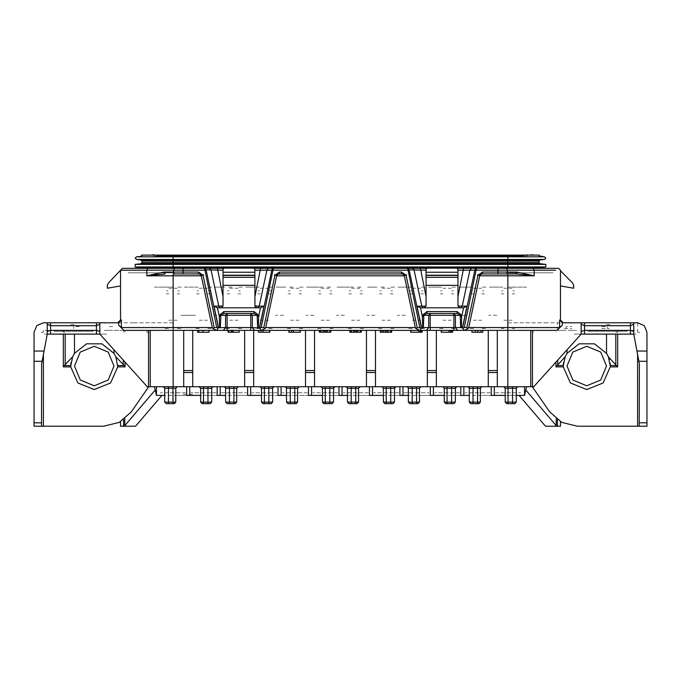 <?xml version="1.0" encoding="UTF-8"?>
<svg xmlns="http://www.w3.org/2000/svg" width="681" height="681" viewBox="0 0 681 681"><rect width="100%" height="100%" fill="white"/><g stroke="black" fill="none" stroke-linecap="round" stroke-linejoin="round"><path stroke-width="0.51" stroke-dasharray="3.4 2.55" d="M147.275 330.345L158.086 330.345M118.656 330.345L109.249 330.345M79.175 330.345L69.768 330.345M63.35 330.345L74.467 330.345L63.35 330.345L63.35 332.226L63.35 330.345M113.957 330.345L125.074 330.345L113.957 330.345M522.914 330.345L533.725 330.345L533.725 332.226M555.926 330.345L567.043 330.345L555.926 330.345L555.926 332.226M606.533 330.345L617.65 330.345L606.533 330.345M611.232 330.345L601.825 330.345M571.751 330.345L562.344 330.345M532.482 330.345L512.367 330.345M507.822 330.345L532.797 330.345M173.178 330.345L168.633 330.345M589.491 330.345L637.552 330.345L637.552 332.226L637.552 330.345M620.629 330.345L605.588 330.345L620.629 330.345M570.176 330.345L576.756 330.345M560.463 330.345L563.289 330.345L560.463 330.345M575.505 330.345L569.869 330.345L575.505 330.345M89.509 330.345L57.553 330.345M41.567 332.873L41.567 332.226L43.448 332.226L43.448 330.345L91.509 330.345M104.244 330.345L110.824 330.345M111.131 330.345L105.495 330.345L111.131 330.345M623.447 330.345L591.491 330.345M612.168 322.828L606.533 322.828L612.168 322.828M544.834 322.828L562.804 322.828M569.869 322.828L575.505 322.828L569.869 322.828M584.911 322.828L630.027 322.828M627.21 325.646L587.729 325.646L627.21 325.646M627.21 331.289L587.729 331.289L627.21 331.289M630.027 334.107L584.911 334.107M585.098 334.107L636.641 334.107M578.143 334.107L581.148 334.107M574.347 334.107L577.573 334.107M623.447 334.107L591.491 334.107M148.901 386.748L159.345 386.748M147.249 386.748L148.73 386.748M532.27 386.748L521.655 386.748M507.822 386.748L512.367 386.748M168.633 386.748L173.178 386.748M170.165 386.748L154.834 386.748M526.166 386.748L510.835 386.748M512.529 386.748L526.626 386.748M508.017 386.748L503.693 386.748M481.884 386.748L477.56 386.748M473.048 386.748L467.864 386.748M456.789 386.748L451.614 386.748M447.102 386.748L442.778 386.748M420.969 386.748L416.644 386.748M412.133 386.748L406.949 386.748M395.874 386.748L390.698 386.748M386.187 386.748L381.862 386.748M360.053 386.748L355.729 386.748M351.217 386.748L346.033 386.748M334.967 386.748L329.783 386.748M325.271 386.748L320.947 386.748M299.138 386.748L294.813 386.748M290.302 386.748L285.126 386.748M274.051 386.748L268.867 386.748M264.356 386.748L260.031 386.748M238.222 386.748L233.898 386.748M229.386 386.748L224.211 386.748M213.136 386.748L207.952 386.748M203.44 386.748L199.116 386.748M177.307 386.748L172.983 386.748M168.471 386.748L154.374 386.748M147.275 332.226L149.13 332.226M125.074 332.226L125.074 330.345L125.074 332.226L123.218 332.226M43.448 332.226L43.448 330.345L43.448 332.226L41.567 332.226M123.567 332.226L123.567 330.345M79.175 326.591L73.531 326.591L73.531 328.472M566.107 328.472L566.107 326.591L571.751 326.591M601.825 326.591L607.469 326.591L607.469 328.472M109.249 326.591L114.893 326.591M601.825 328.463L609.35 328.463M564.226 328.463L571.751 328.463M551.142 426.229L557.433 426.229M637.552 426.229L646.95 426.229M557.433 330.345L557.433 322.828M639.433 332.873L639.433 332.226L637.552 332.226L639.433 332.226L637.552 332.226L637.552 322.828M615.794 332.226L617.65 332.226L617.65 330.345M606.533 324.709L610.287 324.709L606.533 324.709M118.196 322.828L136.166 322.828M111.131 322.828L105.495 322.828L111.131 322.828M74.467 322.828L68.832 322.828L74.467 322.828M93.271 325.646L53.79 325.646L93.271 325.646M93.271 331.289L53.79 331.289L93.271 331.289M106.653 334.107L103.427 334.107M102.857 334.107L99.852 334.107M44.359 334.107L95.902 334.107M57.553 334.107L89.509 334.107M123.567 426.229L129.858 426.229M34.05 426.229L43.448 426.229M65.206 332.226L63.35 332.226M146.858 332.226L146.858 330.345M70.713 324.709L74.467 324.709L70.713 324.709M146.917 327.527L173.178 327.527M120.537 270.187L173.178 270.187M507.822 327.527L534.083 327.527M555.577 270.187L507.822 270.187M507.822 268.305L558.59 268.305M477.407 275.822L477.407 273.949M122.41 268.305L173.178 268.305M203.593 275.822L203.593 273.949M406.642 275.822L406.642 273.949M274.358 275.822L274.358 273.949M173.178 272.817L128.054 272.817L173.178 272.817M507.822 272.817L552.946 272.817L507.822 272.817M507.822 322.828L548.435 322.828L507.822 322.828M173.178 322.828L132.565 322.828L173.178 322.828M532.27 255.145L529.869 255.145M518.386 255.145L515.551 255.145M528.992 262.662L520.046 262.662M526.626 287.11L507.822 287.11L526.626 287.11M524.106 262.662L517.228 262.662M524.966 255.145L526.626 255.145M154.374 287.11L173.178 287.11L154.374 287.11M360.99 287.11L357.985 287.11M350.468 287.11L353.473 287.11M330.532 287.11L327.527 287.11M320.01 287.11L323.015 287.11M502.748 287.11L498.611 287.11L502.748 287.11M512.904 287.11L517.415 287.11L512.904 287.11M472.291 287.11L468.153 287.11L472.291 287.11M482.446 287.11L486.958 287.11L482.446 287.11M441.833 287.11L437.696 287.11L441.833 287.11M451.988 287.11L456.5 287.11L451.988 287.11M411.375 287.11L407.238 287.11L411.375 287.11M421.53 287.11L426.042 287.11L421.53 287.11M380.917 287.11L385.054 287.11L380.917 287.11M391.073 287.11L395.584 287.11L391.073 287.11M346.331 287.11L350.843 287.11L346.331 287.11M315.873 287.11L320.385 287.11L315.873 287.11M289.553 287.11L293.69 287.11L289.553 287.11M299.7 287.11L304.211 287.11L299.7 287.11M259.095 287.11L254.958 287.11L259.095 287.11M269.242 287.11L273.762 287.11L269.242 287.11M228.637 287.11L232.774 287.11L228.637 287.11M238.793 287.11L243.304 287.11L238.793 287.11M198.18 287.11L194.042 287.11L198.18 287.11M208.335 287.11L212.847 287.11L208.335 287.11M167.722 287.11L163.585 287.11L167.722 287.11M177.877 287.11L182.389 287.11L177.877 287.11M184.415 287.11L194.23 287.11L184.415 287.11M489.401 287.11L498.798 287.11L489.401 287.11M458.943 287.11L468.341 287.11L458.943 287.11M428.485 287.11L437.883 287.11L428.485 287.11M398.027 287.11L407.434 287.11L398.027 287.11M367.57 287.11L376.976 287.11L367.57 287.11M337.112 287.11L346.518 287.11L337.112 287.11M306.663 287.11L316.061 287.11L306.663 287.11M276.205 287.11L285.603 287.11L276.205 287.11M245.747 287.11L255.145 287.11L245.747 287.11M215.29 287.11L224.687 287.11L215.29 287.11M506.885 288.233L503.88 288.233L506.885 288.233M506.885 320.198L503.88 320.198L506.885 320.198M512.146 288.233L509.141 288.233L512.146 288.233M512.146 320.198L509.141 320.198L512.146 320.198M514.402 290.864L512.904 290.864L514.402 290.864M501.625 290.864L503.123 290.864L501.625 290.864M512.146 293.877L514.819 293.877L512.146 293.877M501.207 293.877L503.88 293.877L501.207 293.877M502.748 293.877L501.625 293.877L502.748 293.877M512.904 293.877L514.402 293.877L512.904 293.877M495.419 392.767L520.607 392.767L495.419 392.767M523.238 395.397L157.762 395.397M506.289 395.397L510.427 395.397M518.318 395.397L524.506 395.397L518.318 395.397M510.835 395.397L524.506 395.397M156.494 395.397L505.191 395.397M175.809 395.397L174.711 395.397M201.721 395.397L200.623 395.397M231.055 395.397L231.489 395.397M236.724 395.397L235.626 395.397M262.628 395.397L261.538 395.397M291.97 395.397L292.404 395.397M297.631 395.397L296.541 395.397M323.543 395.397L322.454 395.397M358.546 395.397L357.457 395.397M384.459 395.397L383.369 395.397M389.03 395.397L388.596 395.397M419.462 395.397L418.372 395.397M445.374 395.397L444.276 395.397M449.945 395.397L449.511 395.397M480.377 395.397L479.279 395.397M401.415 395.397L390.29 395.397L401.415 395.397M370.958 395.397L359.832 395.397L370.958 395.397M492.789 395.397L481.663 395.397L492.789 395.397M462.331 395.397L451.205 395.397L462.331 395.397M238.001 395.397L249.127 395.397L238.001 395.397M218.669 395.397L207.552 395.397L218.669 395.397M188.211 395.397L177.094 395.397L188.211 395.397M340.5 395.397L329.374 395.397L340.5 395.397M310.042 395.397L298.916 395.397L310.042 395.397M260.253 395.397L249.127 395.397L260.253 395.397M279.585 395.397L268.459 395.397L279.585 395.397M182.593 395.397L194.987 395.397L182.593 395.397M429.413 395.397L438.649 395.397L429.413 395.397M398.955 395.397L408.191 395.397L398.955 395.397M407.034 395.397L403.876 395.397L407.034 395.397M395.797 395.397L394.639 395.397L395.797 395.397M368.498 395.397L377.734 395.397L368.498 395.397M376.576 395.397L373.418 395.397L376.576 395.397M365.339 395.397L364.182 395.397L365.339 395.397M338.04 395.397L347.276 395.397L338.04 395.397M490.32 395.397L499.556 395.397L490.32 395.397M498.407 395.397L495.249 395.397L498.407 395.397M487.17 395.397L486.013 395.397L487.17 395.397M459.871 395.397L469.098 395.397L459.871 395.397M437.491 395.397L434.333 395.397L437.491 395.397M426.255 395.397L425.097 395.397L426.255 395.397M246.667 395.397L255.903 395.397L246.667 395.397M216.209 395.397L225.445 395.397L216.209 395.397M224.287 395.397L221.129 395.397L224.287 395.397M213.051 395.397L211.902 395.397L213.051 395.397M193.83 395.397L190.68 395.397L193.83 395.397M254.745 395.397L251.587 395.397L254.745 395.397M346.118 395.397L342.96 395.397L346.118 395.397M334.882 395.397L333.724 395.397L334.882 395.397M307.582 395.397L316.818 395.397L307.582 395.397M315.661 395.397L312.502 395.397L315.661 395.397M304.424 395.397L303.266 395.397L304.424 395.397M277.124 395.397L286.36 395.397L277.124 395.397M285.203 395.397L282.045 395.397L285.203 395.397M273.966 395.397L272.809 395.397L273.966 395.397M243.509 395.397L242.351 395.397L243.509 395.397M420.747 395.397L431.873 395.397L420.747 395.397M404.046 392.767L429.243 392.767L404.046 392.767M424.535 328.472L420.781 328.472L424.535 328.472M408.745 328.472L412.507 328.472L408.745 328.472M420.781 293.877L423.446 293.877L420.781 293.877M409.834 293.877L412.507 293.877L409.834 293.877M411.375 293.877L410.251 293.877L411.375 293.877M421.53 293.877L423.037 293.877L421.53 293.877M415.512 288.233L412.507 288.233L415.512 288.233M415.512 320.198L412.507 320.198L415.512 320.198M420.781 288.233L417.768 288.233L420.781 288.233M420.781 320.198L417.768 320.198L420.781 320.198M423.037 290.864L421.53 290.864L423.037 290.864M410.251 290.864L411.758 290.864L410.251 290.864M398.785 392.767L373.588 392.767L398.785 392.767M382.05 328.472L378.287 328.472L382.05 328.472M394.078 328.472L390.324 328.472L394.078 328.472M390.324 293.877L392.988 293.877L390.324 293.877M379.377 293.877L382.05 293.877L379.377 293.877M380.917 293.877L379.794 293.877L380.917 293.877M391.073 293.877L392.579 293.877L391.073 293.877M385.054 288.233L382.05 288.233L385.054 288.233M385.054 320.198L382.05 320.198L385.054 320.198M390.324 288.233L387.31 288.233L390.324 288.233M390.324 320.198L387.31 320.198L390.324 320.198M392.579 290.864L391.073 290.864L392.579 290.864M379.794 290.864L381.3 290.864L379.794 290.864M368.327 392.767L343.13 392.767L368.327 392.767M351.592 328.472L347.829 328.472L351.592 328.472M363.628 328.472L359.866 328.472L363.628 328.472M359.866 293.877L362.53 293.877L359.866 293.877M348.919 293.877L351.592 293.877L348.919 293.877M350.468 293.877L349.336 293.877L350.468 293.877M360.615 293.877L362.122 293.877L360.615 293.877M354.597 288.233L351.592 288.233L354.597 288.233M354.597 320.198L351.592 320.198L354.597 320.198M359.866 288.233L356.853 288.233L359.866 288.233M359.866 320.198L356.853 320.198L359.866 320.198M362.122 290.864L360.615 290.864L362.122 290.864M349.336 290.864L350.843 290.864L349.336 290.864M514.785 328.472L512.146 328.472M503.88 328.472L501.242 328.472M490.15 392.767L464.961 392.767L490.15 392.767M473.423 328.472L469.66 328.472L473.423 328.472M485.451 328.472L481.697 328.472L485.451 328.472M481.697 293.877L484.361 293.877L481.697 293.877M470.75 293.877L473.423 293.877L470.75 293.877M472.291 293.877L471.167 293.877L472.291 293.877M482.446 293.877L483.953 293.877L482.446 293.877M476.428 288.233L473.423 288.233L476.428 288.233M476.428 320.198L473.423 320.198L476.428 320.198M481.697 288.233L478.683 288.233L481.697 288.233M481.697 320.198L478.683 320.198L481.697 320.198M483.953 290.864L482.446 290.864L483.953 290.864M471.167 290.864L472.665 290.864L471.167 290.864M459.692 392.767L434.504 392.767L459.692 392.767M442.965 328.472L439.202 328.472L442.965 328.472M454.993 328.472L451.239 328.472L454.993 328.472M451.239 293.877L453.904 293.877L451.239 293.877M440.292 293.877L442.965 293.877L440.292 293.877M441.833 293.877L440.709 293.877L441.833 293.877M451.988 293.877L453.495 293.877L451.988 293.877M445.97 288.233L442.965 288.233L445.97 288.233M445.97 320.198L442.965 320.198L445.97 320.198M451.239 288.233L448.226 288.233L451.239 288.233M451.239 320.198L448.226 320.198L451.239 320.198M453.495 290.864L451.988 290.864L453.495 290.864M440.709 290.864L442.207 290.864L440.709 290.864M221.308 392.767L246.496 392.767L221.308 392.767M241.798 328.472L238.035 328.472L241.798 328.472M226.007 328.472L229.761 328.472L226.007 328.472M238.035 293.877L240.708 293.877L238.035 293.877M227.096 293.877L229.761 293.877L227.096 293.877M228.637 293.877L227.505 293.877L228.637 293.877M238.793 293.877L240.291 293.877L238.793 293.877M232.774 288.233L229.761 288.233L232.774 288.233M232.774 320.198L229.761 320.198L232.774 320.198M238.035 288.233L235.03 288.233L238.035 288.233M238.035 320.198L235.03 320.198L238.035 320.198M240.291 290.864L238.793 290.864L240.291 290.864M227.505 290.864L229.012 290.864L227.505 290.864M216.039 392.767L190.85 392.767L216.039 392.767M199.303 328.472L195.549 328.472L199.303 328.472M211.34 328.472L207.577 328.472L211.34 328.472M207.577 293.877L210.25 293.877L207.577 293.877M196.639 293.877L199.303 293.877L196.639 293.877M198.18 293.877L197.047 293.877L198.18 293.877M208.335 293.877L209.833 293.877L208.335 293.877M202.317 288.233L199.303 288.233L202.317 288.233M202.317 320.198L199.303 320.198L202.317 320.198M207.577 288.233L204.572 288.233L207.577 288.233M207.577 320.198L204.572 320.198L207.577 320.198M209.833 290.864L208.335 290.864L209.833 290.864M197.047 290.864L198.554 290.864L197.047 290.864M185.581 392.767L160.393 392.767L185.581 392.767M180.882 328.472L177.12 328.472L180.882 328.472M165.091 328.472L168.854 328.472L165.091 328.472M177.12 293.877L179.793 293.877L177.12 293.877M166.181 293.877L168.854 293.877L166.181 293.877M167.722 293.877L166.598 293.877L167.722 293.877M177.877 293.877L179.375 293.877L177.877 293.877M171.859 288.233L168.854 288.233L171.859 288.233M171.859 320.198L168.854 320.198L171.859 320.198M177.12 288.233L174.115 288.233L177.12 288.233M177.12 320.198L174.115 320.198L177.12 320.198M179.375 290.864L177.877 290.864L179.375 290.864M166.598 290.864L168.096 290.864L166.598 290.864M337.87 392.767L312.673 392.767L337.87 392.767M321.134 328.472L317.372 328.472L321.134 328.472M333.171 328.472L329.408 328.472L333.171 328.472M329.408 293.877L332.081 293.877L329.408 293.877M318.47 293.877L321.134 293.877L318.47 293.877M320.01 293.877L318.878 293.877L320.01 293.877M330.157 293.877L331.664 293.877L330.157 293.877M324.147 288.233L321.134 288.233L324.147 288.233M324.147 320.198L321.134 320.198L324.147 320.198M329.408 288.233L326.403 288.233L329.408 288.233M329.408 320.198L326.403 320.198L329.408 320.198M331.664 290.864L330.157 290.864L331.664 290.864M318.878 290.864L320.385 290.864L318.878 290.864M307.412 392.767L282.215 392.767L307.412 392.767M290.676 328.472L286.922 328.472L290.676 328.472M302.713 328.472L298.95 328.472L302.713 328.472M298.95 293.877L301.623 293.877L298.95 293.877M288.012 293.877L290.676 293.877L288.012 293.877M289.553 293.877L288.421 293.877L289.553 293.877M299.7 293.877L301.206 293.877L299.7 293.877M293.69 288.233L290.676 288.233L293.69 288.233M293.69 320.198L290.676 320.198L293.69 320.198M298.95 288.233L295.946 288.233L298.95 288.233M298.95 320.198L295.946 320.198L298.95 320.198M301.206 290.864L299.7 290.864L301.206 290.864M288.421 290.864L289.927 290.864L288.421 290.864M276.954 392.767L251.757 392.767L276.954 392.767M260.219 328.472L256.465 328.472L260.219 328.472M272.255 328.472L268.493 328.472L272.255 328.472M268.493 293.877L271.166 293.877L268.493 293.877M257.554 293.877L260.219 293.877L257.554 293.877M259.095 293.877L257.963 293.877L259.095 293.877M269.242 293.877L270.749 293.877L269.242 293.877M263.232 288.233L260.219 288.233L263.232 288.233M263.232 320.198L260.219 320.198L263.232 320.198M268.493 288.233L265.488 288.233L268.493 288.233M268.493 320.198L265.488 320.198L268.493 320.198M270.749 290.864L269.242 290.864L270.749 290.864M257.963 290.864L259.47 290.864L257.963 290.864M183.291 394.273L193.864 394.273L183.291 394.273M184.449 315.303L191.982 315.303L184.449 315.303M374.967 315.303L366.948 315.303M344.509 315.303L336.491 315.303M314.052 315.303L306.033 315.303M283.594 315.303L275.575 315.303M253.136 315.303L245.117 315.303M496.798 315.303L488.771 315.303M466.34 315.303L458.322 315.303M435.883 315.303L427.864 315.303M405.425 315.303L397.406 315.303M222.678 315.303L214.66 315.303M180.899 315.303L192.229 315.303M195.532 315.303L184.202 315.303"/><path stroke-width="1.02" d="M581.148 324.25L584.528 325.646L584.528 322.828L633.79 322.828L633.79 334.107L581.148 334.107L581.148 322.828L584.528 322.828L562.353 322.794L562.353 325.152L557.101 330.345L123.899 330.345L118.647 325.152L118.647 322.794L96.472 322.828L99.852 322.828L99.852 334.107L47.21 334.107L42.12 361.279L34.05 361.279L34.05 426.229L43.448 426.229L41.567 426.229L41.601 363.892L42.12 361.279M630.027 322.828L567.043 322.828M584.911 334.107L630.027 334.107M534.142 386.314L534.142 386.748L146.858 386.748L146.858 386.314M633.79 331.477L630.402 330.345L584.528 330.345L584.528 325.646L630.402 325.646L630.402 322.828L637.552 322.828L644.2 325.578L646.95 332.226L646.95 426.229L577.369 426.229L561.74 422.407L549.644 411.801L532.27 386.748M633.79 334.107L639.399 363.884L639.178 426.229M555.577 270.187L457.964 270.187M479.747 275.822L507.822 275.822L507.822 327.527L559.578 327.527L562.353 325.152M453.852 330.345L453.852 327.527L430.196 327.527L430.196 315.303L453.852 315.303L453.852 327.527L455.385 327.527L457.675 330.345M430.196 330.345L430.196 327.527L423.31 327.527L423.863 315.303L426.961 313.43L457.087 313.43L460.177 315.303L460.739 327.527L455.385 327.527L455.385 315.303L453.852 315.303L453.852 313.43L455.385 315.303L461.709 315.303L461.352 327.689L460.739 327.527M250.804 330.345L250.804 327.527L227.148 327.527L227.148 315.303L250.804 315.303L250.804 327.527L259.819 327.987L261.027 330.345M227.148 330.345L227.148 327.527L225.615 327.527L223.325 330.345M118.647 325.152L121.422 327.527L212.259 327.527M50.973 322.828L96.089 322.828L50.973 322.828M96.089 334.107L50.973 334.107L96.089 334.107M43.448 354.163L43.448 426.229L41.822 426.229M560.616 320.921L561.05 321.721L560.463 320.01L560.472 270.187L558.59 268.305L457.249 268.305M533.206 268.305L534.142 270.187L534.142 275.822L507.822 275.822L507.822 273.949L515.977 273.949L516.913 272.068L482.514 272.068L477.96 275.184L466.834 327.527L464.229 327.527L476.419 268.305L474.912 269.863L462.561 327.944L461.352 327.689M223.036 270.187L206.088 269.863L218.439 327.944L219.648 327.689L219.291 315.303L223.913 311.549L254.039 311.549L258.661 315.303L252.336 315.303L250.804 313.43L250.804 315.303L252.336 315.303L252.336 327.527L254.626 330.345M254.039 311.549L254.039 313.43L257.137 315.303L257.69 327.527M254.958 272.204L222.993 272.204L223.053 269.429L223.938 268.118L254.013 268.118L254.907 269.429L254.958 305.905L256.839 307.786L260.517 307.786L217.435 307.786L220.261 307.786L218.754 306.229L211.025 269.863L209.518 268.305L122.41 268.305L108.253 283.1L107.368 285.228L107.368 288.233L120.537 285.918L120.537 320.01L117.711 322.828L120.537 320.01L121.422 320.01L118.647 322.794M218.439 327.944L216.771 327.527L204.581 268.305L206.088 269.863L204.581 270.187L120.537 270.187L120.537 320.01M212.183 327.229L201.201 275.575L203.04 275.184L198.486 272.068L164.087 272.068L146.858 275.822L173.178 275.822L173.178 273.949L198.511 273.949M201.201 275.575L200.376 274.486L198.486 273.949L173.178 273.949M516.913 272.068L534.142 275.822L515.977 273.949L498.007 273.949L498.007 268.305M477.96 275.184L479.799 275.575L480.616 274.486L482.514 273.949L482.514 272.068M426.085 270.187L409.136 269.863L421.479 327.944L422.697 327.689L422.339 315.303L426.961 311.549L457.087 311.549L457.087 313.43M426.8 268.305L407.63 268.305L409.136 269.863L407.63 270.187L254.915 270.187M415.223 327.229L404.25 275.575L406.089 275.184L401.526 272.068L279.474 272.068L274.911 275.184L263.785 327.527L261.181 327.527L273.37 268.305L254.2 268.305M404.25 275.575L403.424 274.486L401.526 273.949L279.474 273.949L277.576 274.486L276.75 275.575L274.911 275.184M401.56 273.949L279.474 273.949L279.474 272.068M401.526 273.949L401.526 272.068M458.007 306.007L467.021 306.229L463.591 307.786L420.483 307.786L422.339 316.384L423.863 316.384M426.961 311.549L426.961 313.43M426.374 330.345L428.664 327.527L428.664 315.303L430.196 315.303L430.196 313.43L428.664 315.303L422.339 315.303M198.486 273.949L198.486 272.068M218.601 327.944L213.979 306.229L217.435 307.786L219.291 316.384L220.823 316.384L220.823 315.303L223.913 313.43L254.039 313.43M223.913 311.549L223.913 313.43M219.648 327.689L225.615 327.527L225.615 315.303L227.148 315.303L227.148 313.43L225.615 315.303L219.291 315.303M526.626 386.748L524.506 395.397L516.283 395.397L523.238 395.397M157.762 395.397L164.717 395.397L156.494 395.397L156.494 386.748M186.679 395.397L200.623 395.397L186.679 395.397L186.679 386.748M217.137 395.397L225.632 395.397L217.137 395.397L217.137 386.748M247.595 395.397L261.538 395.397L247.595 395.397L247.595 386.748M278.044 395.397L286.539 395.397L278.044 395.397L278.044 386.748M308.502 395.397L322.454 395.397L308.502 395.397L308.502 386.748M338.959 395.397L347.455 395.397L338.959 395.397L338.959 386.748M369.417 395.397L383.369 395.397L369.417 395.397L369.417 386.748M399.875 395.397L408.37 395.397L399.875 395.397L399.875 386.748M430.332 395.397L444.276 395.397L430.332 395.397L430.332 386.748M460.79 395.397L469.286 395.397L460.79 395.397L460.79 386.748M491.248 395.397L505.191 395.397L491.248 395.397L491.248 386.748M447.102 403.671L453.869 403.671L455.368 402.165L444.276 402.165L444.276 388.255L447.102 388.255L447.102 403.671L445.783 403.671L444.276 402.165M512.529 403.671L512.529 402.165L516.283 402.165L514.785 403.671L506.698 403.671L505.191 402.165L505.191 388.255L508.017 388.255L508.017 402.165L505.191 402.165M477.56 403.671L477.56 402.165L480.377 402.165L478.871 403.671L470.792 403.671L469.286 402.165L469.286 388.255L473.048 388.255L473.048 402.165L469.286 402.165M416.644 386.748L416.644 402.165L419.462 402.165L417.955 403.671L409.877 403.671L408.37 402.165L408.37 388.255L412.133 388.255L412.133 402.165L408.37 402.165M390.698 386.748L390.698 402.165L394.461 402.165L392.954 403.671L384.867 403.671L383.369 402.165L383.369 388.255L386.187 388.255L386.187 402.165L383.369 402.165M355.729 386.748L355.729 402.165L358.546 402.165L357.048 403.671L348.961 403.671L347.455 402.165L347.378 387.77L347.455 388.255L351.217 388.255L351.217 402.165L347.455 402.165M334.992 386.748L333.545 388.255L329.783 388.255L329.783 402.165L333.545 402.165L332.039 403.671L323.952 403.671L322.454 402.165L322.454 388.255L325.271 388.255L325.271 402.165L322.454 402.165M294.813 386.748L294.813 402.165L297.631 402.165L296.133 403.671L288.046 403.671L286.539 402.165L286.463 387.77L286.539 388.255L290.302 388.255L290.302 402.165L286.539 402.165M272.63 402.165L272.604 388.255L268.867 388.255L268.867 402.165L272.63 402.165L271.123 403.671L263.045 403.671L261.538 402.165L261.538 388.255L264.356 388.255L264.356 402.165L261.538 402.165M233.898 386.748L233.898 402.165L236.724 402.165L235.217 403.671L227.131 403.671L225.632 402.165L225.547 387.77L225.632 388.255L229.386 388.255L229.386 402.165L225.632 402.165M211.714 402.165L211.697 388.255L207.952 388.255L207.952 402.165L211.714 402.165L210.208 403.671L202.129 403.671L200.623 402.165L200.623 388.255L203.44 388.255L203.44 402.165L200.623 402.165M172.983 386.748L172.983 402.165L175.809 402.165L174.302 403.671L166.215 403.671L164.717 402.165L164.717 388.255L163.21 386.748M172.983 403.671L172.983 402.165L164.717 402.165M47.21 334.107L47.21 322.828L50.598 322.828L43.448 322.828L36.8 325.578L34.05 332.226L34.05 361.279M141.75 256.839L141.75 255.145L539.25 255.145L539.25 256.839L136.515 256.839L135.196 258.15L136.515 259.47L140.958 259.938L540.042 259.938L539.037 261.061L540.042 259.938L544.485 259.47L507.822 259.47L507.822 256.371L156.579 256.371L157.064 255.639L173.178 255.639L173.178 259.47L136.515 259.47L140.958 259.938L141.963 261.061L173.178 261.061L173.178 259.47L507.822 259.47L507.822 261.061L539.037 261.061L539.037 262.628L507.822 262.628L507.822 264.356L135.187 264.356L140.958 263.751L173.178 263.751L173.178 266.986L135.187 266.986L140.958 267.599L540.042 267.599L539.114 268.305L540.042 267.599L545.813 266.986L507.822 266.986L507.822 264.356L545.813 264.356L545.813 266.986L540.042 267.599M173.178 255.145L173.178 255.639L523.936 255.639L523.57 255.145M539.25 255.911L544.485 256.839L545.804 258.15L544.485 259.47L545.804 258.15L544.485 256.839L539.25 256.839M560.463 270.187L560.463 270.817L572.747 283.1L573.632 285.228L573.632 288.233L560.463 285.918L560.463 320.01L559.578 320.01L559.578 327.527M182.993 273.949L182.993 268.305M456.815 386.748L455.368 388.255L451.614 388.255L451.614 403.671M447.102 386.748L447.102 388.255L451.614 388.255L451.614 386.748M516.283 402.165L516.283 388.255L512.529 388.255L512.529 402.165L508.017 402.165L508.017 403.671M508.017 386.748L508.017 388.255L512.529 388.255L512.529 386.748M325.271 386.748L325.271 388.255L329.783 388.255L329.783 386.748M168.471 386.748L168.471 388.255L164.717 388.255M175.809 402.165L175.809 388.255L168.471 388.255L168.471 403.671M229.386 386.748L229.386 388.255L236.724 388.255L236.724 402.165M207.952 386.748L207.952 388.255L203.44 388.255L203.44 386.748M290.302 386.748L290.302 388.255L297.631 388.255L297.631 402.165M268.867 386.748L268.867 388.255L264.356 388.255L264.356 386.748M386.187 386.748L386.187 388.255L394.461 388.255L395.908 386.748M412.133 386.748L412.133 388.255L419.462 388.255L420.969 386.748M351.217 386.748L351.217 388.255L358.546 388.255L358.546 402.165M480.377 402.165L480.377 388.255L477.56 388.255L477.56 402.165L473.048 402.165L473.048 403.671M473.048 386.748L473.048 388.255L477.56 388.255L477.56 386.748M507.822 268.305L507.822 266.986L173.178 266.986L173.178 268.305M539.037 262.628L540.042 263.751L539.037 262.628L540.042 263.751L173.178 263.751L173.178 262.628L141.963 262.628L141.963 261.061M141.75 256.371L136.515 256.839M540.042 256.371L539.25 256.371M526.711 255.145L526.711 256.839L507.822 256.371L507.822 255.145M567.043 366.072L572.832 352.111L586.792 346.331L600.744 352.111L606.533 366.072L600.744 380.024L586.792 385.812L572.832 380.024L567.043 366.072M610.236 364.463L610.278 366.846L603.128 382.96L586.792 389.566L570.448 382.96L563.298 366.846L563.562 362.505L563.289 365.995M70.713 365.995L70.986 362.505L70.722 366.846L77.872 382.96L94.208 389.566L110.552 382.96L117.702 366.846L115.83 356.861L123.218 364.505L123.218 360.062M113.957 366.072L108.168 352.111L94.208 346.331L80.256 352.111L74.467 366.072L80.256 380.024L94.208 385.812L108.168 380.024L113.957 366.072M254.958 285.313L222.993 285.313L222.993 305.905L221.18 307.786M459.811 307.786L459.19 307.65M424.867 307.65L424.229 307.786M256.763 307.786L256.141 307.65M607.418 354.818L606.533 353.32L594.453 343.854L579.122 343.854L567.043 353.32L565.17 356.861L563.289 366.072M70.713 366.072L72.595 356.861L74.467 353.32L86.547 343.854L101.878 343.854L113.957 353.32L115.83 356.861M43.448 426.229L103.631 426.229L119.26 422.407L131.356 411.801L148.73 386.748M581.148 331.477L584.528 330.345L584.528 334.107L581.148 334.107L579.454 335.988M533.751 386.748L581.148 334.107M147.249 386.748L99.852 334.107L96.472 334.107L96.472 330.345L50.598 330.345L47.21 331.477M161.891 395.397L135.536 426.229L123.567 426.229L124.827 425.599L155.191 390.085M557.433 419.734L557.433 426.229L560.463 426.229L560.463 421.709M556.173 418.772L556.173 425.599L557.433 426.229L545.464 426.229L519.109 395.397M556.173 425.599L525.809 390.085M630.402 334.107L630.402 325.646L633.79 324.25M562.991 322.811L560.463 320.01L563.289 322.828M562.353 322.794L559.578 320.01M507.822 386.748L507.822 327.527L468.741 327.527M468.817 327.229L468.264 328.387L464.442 330.345M462.561 327.944L464.076 330.345M462.867 327.987L464.229 327.527M468.264 328.387L466.834 327.527M421.479 327.944L419.973 330.345M422.697 327.689L423.31 327.527M415.248 327.357L415.785 328.387L419.607 330.345M415.785 328.387L417.215 327.527L406.089 275.184M421.181 327.987L417.215 327.527M415.308 327.527L265.692 327.527M265.777 327.229L265.215 328.387L261.393 330.345M259.819 327.987L261.181 327.527M265.215 328.387L263.785 327.527M218.133 327.987L216.924 330.345M212.2 327.357L212.736 328.387L216.558 330.345M212.736 328.387L214.166 327.527L203.04 275.184M216.771 327.527L214.166 327.527M47.21 324.25L50.598 325.646L50.598 322.828L96.472 322.828L96.472 325.646L99.852 324.25M96.089 322.828L113.957 322.828M120.537 421.709L120.537 426.229L123.567 426.229L123.567 419.734M74.467 353.32L73.591 354.801L74.467 353.32L74.467 334.107M65.206 334.107L65.206 364.505L63.35 366.846L70.722 366.846M65.206 364.505L72.595 356.861M117.702 366.846L125.074 366.846L123.218 364.505M99.852 334.107L101.546 335.988M482.514 273.949L507.822 273.949M254.958 296.541L260.559 268.305M223.751 268.305L209.518 268.305M222.993 296.541L217.392 268.305M213.979 306.229L222.993 306.007M254.958 306.007L263.973 306.229L260.517 307.786L258.661 316.384L258.303 327.689M258.661 315.303L258.661 316.384L257.137 316.384M223.938 268.118L223.053 269.429M254.013 268.127L223.938 268.127M254.013 268.118L254.907 269.429M256.116 307.642L257.69 307.786L259.197 306.229L266.926 269.863L268.433 268.305M419.819 327.527L407.63 268.305L273.37 268.305L271.864 269.863L259.521 327.944M164.087 272.068L165.023 273.949L146.858 275.822L146.858 270.187L147.794 268.305M457.947 269.429L457.062 268.127L458.007 269.063L458.007 272.204L426.042 272.204L426.042 285.313L458.007 285.313L458.007 305.905L459.879 307.786L463.565 307.786L461.709 316.384L460.177 316.384M457.087 311.549L461.709 315.303M426.042 285.313L426.042 305.905L424.161 307.786L424.884 307.642M421.641 327.944L417.027 306.229L420.483 307.786L424.169 307.786L423.31 307.786L421.803 306.229L426.042 306.007M459.164 307.642L459.862 307.786M417.027 306.229L421.803 306.229L414.074 269.863L412.567 268.305M426.042 296.541L420.441 268.305M458.007 296.541L463.608 268.305M459.888 307.786L460.739 307.786L462.246 306.229L469.975 269.863L471.482 268.305M458.007 272.204L458.007 285.313M457.062 268.118L426.987 268.118L457.062 268.127M426.042 272.204L426.042 269.063L426.987 268.118M426.093 269.429L426.987 268.127M426.042 275.201L458.007 275.201M426.042 275.464L458.007 275.464M426.042 277.337L458.007 277.337M220.261 327.527L220.823 316.384M497.3 386.748L497.3 370.583L488.277 370.583L488.277 330.345M488.277 370.583L488.277 386.748M497.3 370.583L497.3 330.345M497.3 372.464L488.277 372.464M436.385 330.345L436.385 386.748M436.385 370.583L427.362 370.583L427.362 330.345M427.362 370.583L427.362 386.748M436.385 372.464L427.362 372.464M375.469 330.345L375.469 386.748M375.469 370.583L366.446 370.583L366.446 330.345M366.446 370.583L366.446 386.748M375.469 372.464L366.446 372.464M314.554 330.345L314.554 386.748M314.554 370.583L305.531 370.583L305.531 330.345M305.531 370.583L305.531 386.748M314.554 372.464L305.531 372.464M253.638 330.345L253.638 386.748M253.638 370.583L244.615 370.583L244.615 330.345M244.615 370.583L244.615 386.748M253.638 372.464L244.615 372.464M192.723 386.748L192.723 370.583L183.7 370.583L183.7 330.345M183.7 370.583L183.7 386.748M192.723 370.583L192.723 330.345M192.723 372.464L183.7 372.464M480.377 395.397L480.377 388.213M444.276 395.397L444.276 388.213M442.778 386.748L444.276 388.255M505.191 395.397L505.191 388.213M503.693 386.748L505.191 388.255M524.506 386.748L524.506 395.397M156.494 395.397L154.374 386.748M175.809 395.397L175.809 388.213M358.546 395.397L358.546 388.213M322.454 388.213L322.454 395.397M320.947 386.748L322.454 388.255M329.783 403.671L329.783 402.165L325.271 402.165L325.271 403.671M297.631 395.397L297.631 388.213M261.538 388.213L261.538 395.397M236.724 395.397L236.724 388.213M200.623 388.213L200.623 395.397M177.307 386.748L175.809 388.255M224.185 386.748L225.547 387.77M238.222 386.748L236.724 388.255M233.898 403.671L233.898 402.165L229.386 402.165L229.386 403.671M211.8 387.77L213.162 386.748M207.952 403.671L207.952 402.165L203.44 402.165L203.44 403.671M199.116 386.748L200.623 388.255M285.092 386.748L286.463 387.77M299.138 386.748L297.631 388.255M294.813 403.671L294.813 402.165L290.302 402.165L290.302 403.671M272.706 387.77L274.077 386.748M268.867 403.671L268.867 402.165L264.356 402.165L264.356 403.671M260.031 386.748L261.538 388.255M383.369 395.397L383.369 388.213M381.862 386.748L383.369 388.255M406.923 386.748L408.294 387.77M419.462 395.397L419.462 388.213M419.462 402.165L419.462 388.255M416.644 403.671L416.644 402.165L412.133 402.165L412.133 403.671M390.698 403.671L390.698 402.165L386.187 402.165L386.187 403.671M346.008 386.748L347.378 387.77M360.053 386.748L358.546 388.255M355.729 403.671L355.729 402.165L351.217 402.165L351.217 403.671M467.838 386.748L469.2 387.77M481.884 386.748L480.377 388.255M255.103 306.62L254.958 305.905M254.958 277.337L222.993 277.337L222.993 285.313M222.993 272.204L222.993 277.337M254.958 275.201L222.993 275.201M254.958 275.464L222.993 275.464M50.598 334.107L50.598 325.646L96.472 325.646L96.472 330.345L99.852 331.477M606.533 334.107L606.541 353.337M610.287 365.995L610.082 362.947M609.384 359.611L608.184 356.342M610.287 366.072L608.405 356.861L606.533 353.32M565.17 356.861L555.926 366.846L563.298 366.846M610.278 366.846L617.65 366.846L608.405 356.861M482.812 330.345L482.812 332.226L471.916 332.226L471.916 330.345M452.601 330.345L452.601 332.226L441.22 332.226L441.22 330.345M422.143 330.345L422.143 332.226L410.762 332.226L410.762 330.345M391.686 330.345L391.686 332.226L380.304 332.226L380.304 330.345M361.228 330.345L361.228 332.226L349.847 332.226L349.847 330.345M330.77 330.345L330.77 332.226L319.398 332.226L319.398 330.345M300.321 330.345L300.321 332.226L288.94 332.226L288.94 330.345M269.863 330.345L269.863 332.226L258.482 332.226L258.482 330.345M239.159 330.345L239.159 332.226L228.024 332.226L228.024 330.345M208.948 330.345L208.948 332.226L197.567 332.226L197.567 330.345M480.897 330.345L480.897 332.226M450.482 330.345L450.482 332.226M448.983 330.345L448.983 332.226M452.354 330.345L452.354 332.226M441.458 330.345L441.458 332.226M420.024 330.345L420.024 332.226M418.526 330.345L418.526 332.226M421.897 330.345L421.897 332.226M411.001 330.345L411.001 332.226M380.543 330.345L380.543 332.226M387.676 330.345L387.676 332.226M353.516 330.345L353.516 332.226M354.937 330.345L354.937 332.226M356.521 330.345L356.521 332.226M357.661 330.345L357.661 332.226M323.058 330.345L323.058 332.226M324.479 330.345L324.479 332.226M326.063 330.345L326.063 332.226M327.203 330.345L327.203 332.226M293.46 330.345L293.46 332.226M291.528 330.345L291.528 332.226M300.074 330.345L300.074 332.226M289.178 330.345L289.178 332.226M263.002 330.345L263.002 332.226M261.07 330.345L261.07 332.226M269.616 330.345L269.616 332.226M258.72 330.345L258.72 332.226M231.234 330.345L231.234 332.226M233.004 330.345L233.004 332.226M233.089 330.345L233.089 332.226M141.886 268.305L140.958 267.599L141.886 268.305L140.958 267.599L135.187 266.986L135.187 264.356M540.042 263.751L545.813 264.356L545.813 266.986L545.813 264.356M141.963 262.628L140.958 263.751M544.485 259.47L540.042 259.938M154.289 255.145L154.289 256.839L156.579 256.371M141.75 255.145L140.958 256.371M157.43 255.145L157.064 255.639M524.421 256.371L523.936 255.639M153.88 255.145L155.447 255.145M153.251 255.145L153.88 254.771M152.629 255.145L153.251 254.771M151.684 255.145L152.629 254.771M527.247 255.145L529.239 255.145M526.2 255.145L527.247 254.771M521.893 255.145L526.021 255.145M529.256 255.145L532.968 254.771M532.482 386.748L532.482 330.345M148.518 330.345L148.518 386.748M530.72 386.748L530.72 330.345M124.827 425.599L124.827 418.772M637.552 426.229L637.552 354.163M555.926 362.122L555.926 366.846M617.65 366.846L617.65 334.107M646.95 422.799L639.433 422.799M567.043 349.77L567.043 353.32M636.965 351.03L646.95 351.03M646.95 361.279L638.88 361.279M465.813 329.638L465.813 330.345M418.236 329.638L418.236 330.345M262.764 329.638L262.764 330.345M215.187 329.638L215.187 330.345M201.253 275.822L173.178 275.822L173.178 386.748M121.422 327.527L121.422 320.01M70.722 365.518L64.678 365.518M123.746 365.518L117.702 365.518M63.35 334.107L63.35 366.846M125.074 366.846L125.074 362.122M113.957 349.77L113.957 353.32M506.468 273.949L507.405 272.068L507.405 270.187L506.468 268.305M276.699 275.822L404.301 275.822M263.973 306.229L259.359 327.944M174.532 273.949L173.595 272.068L173.595 270.187L174.532 268.305M467.021 306.229L462.399 327.944M150.28 330.345L150.28 386.748M463.863 386.748L463.863 395.397M433.405 386.748L433.405 395.397M494.321 386.748L494.321 395.397M342.041 386.748L342.041 395.397M311.583 386.748L311.583 395.397M281.125 386.748L281.125 395.397M250.668 386.748L250.668 395.397M220.21 386.748L220.21 395.397M189.752 386.748L189.752 395.397M372.498 386.748L372.498 395.397M402.956 386.748L402.956 395.397M34.05 351.03L44.035 351.03M34.05 422.799L41.567 422.799M563.298 365.518L557.254 365.518M616.322 365.518L610.278 365.518M557.782 360.062L557.782 364.505M615.794 364.505L615.794 334.107M475.227 330.345L475.227 332.226M477.815 330.345L477.815 332.226M450.677 330.345L450.677 332.226M451.222 330.345L451.222 332.226M420.22 330.345L420.22 332.226M420.764 330.345L420.764 332.226M380.909 330.345L380.909 332.226M382.381 330.345L382.381 332.226M383.82 330.345L383.82 332.226M385.565 330.345L385.565 332.226M387.012 330.345L387.012 332.226M388.059 330.345L388.059 332.226M390.673 330.345L390.673 332.226M351.362 330.345L351.362 332.226M354.775 330.345L354.775 332.226M356.606 330.345L356.606 332.226M357.133 330.345L357.133 332.226M360.283 330.345L360.283 332.226M350.23 330.345L350.23 332.226M320.904 330.345L320.904 332.226M324.318 330.345L324.318 332.226M326.148 330.345L326.148 332.226M326.676 330.345L326.676 332.226M329.825 330.345L329.825 332.226M319.772 330.345L319.772 332.226M228.748 330.345L228.748 332.226M231.787 330.345L231.787 332.226M198.878 330.345L198.878 332.226M202.887 330.345L202.887 332.226M507.822 262.628L507.822 261.061L173.178 261.061L173.178 262.628L507.822 262.628M257.69 307.786L260.542 307.786M479.799 275.575L468.792 327.357M420.458 307.786L423.31 307.786M276.75 275.575L265.752 327.357M460.739 307.786L463.591 307.786M217.409 307.786L220.261 307.786M455.368 402.165L455.453 387.77M516.283 388.255L517.79 386.748M333.545 402.165L333.622 387.77M394.537 387.77L394.461 402.165M539.309 267.982L539.59 268.305"/></g></svg>
